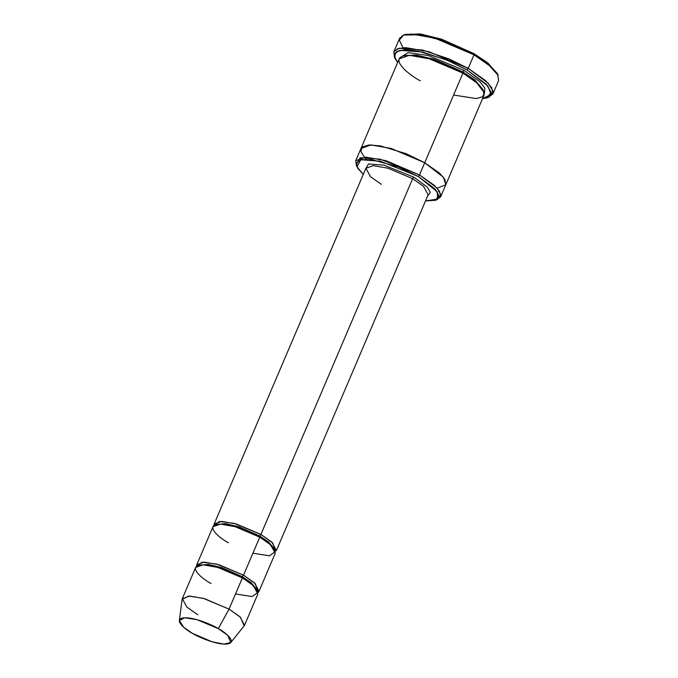 <?xml version="1.0" encoding="UTF-8"?>
<svg xmlns="http://www.w3.org/2000/svg" width="678" height="678" viewBox="0 0 678 678"><rect width="100%" height="100%" fill="white"/><g stroke="black" fill="none" stroke-linecap="round" stroke-linejoin="round"><path stroke-width="1.02" d="M412.648 178.695L423.547 186.34L428.14 194.798L423.547 186.34L412.648 178.695L388.019 168.22L373.358 165.635L365.9 168.246L373.358 165.635L388.019 168.22L412.648 178.695L260.911 534.442L234.13 523.374L219.265 521.475L213.96 525.509L214.163 523.992L221.621 521.382L236.275 523.967L260.911 534.442L259.623 535.925L260.911 534.442L412.648 178.695L413.944 177.212L412.648 178.695M427.589 196.103L430.335 192.391L427.14 186.975L413.944 177.212L427.14 186.975L430.335 192.391L427.589 196.103M404.529 34.756L419.674 33.9L440.853 38.96L473.88 53.596L441.793 39.265L421.004 34.086L405.41 34.4L403.529 35.061L419.58 34.739L440.98 40.078L474.015 54.825L473.88 53.596L488.075 63.147L497.754 74.521M403.054 47.689L399.283 40.163L403.529 35.061M394.74 57.698L393.842 51.782L397.715 48.647L405.707 47.621L429.03 51.731L468.218 68.402L466.93 69.885L486.448 84.326L491.169 92.335L487.092 97.818L482.507 98.708L490.999 94.428L487.931 86.021L466.93 69.885L446.455 59.893L417.919 51.036L404.91 49.706L396.571 51.604L394.393 56.299L397.63 62.503L395.096 58.579L394.799 53.486L399.689 50.325L422.419 52.003L448.395 60.706L466.93 69.885L468.218 68.402L449.141 58.952L422.402 49.986L399.003 48.265L393.969 51.52L394.274 56.766L395.096 58.579M356.586 165.915L355.738 160.703L365.908 157.143L385.901 160.669L419.496 174.949L418.207 176.441L434.852 188.755L438.878 195.586L435.395 200.264L425.521 200.942L437.573 199.061L437.327 191.849L418.207 176.441L398.596 167.051L371.79 159.618L361.238 159.661L356.475 162.94L357.798 168.364L363.281 174.39L356.933 166.796L360.857 159.754L380.239 161.186L418.207 176.441L419.496 174.949L380.222 159.169L360.171 157.694L356.111 164.974L356.933 166.796M197.798 614.777L186.908 607.132L182.306 598.674L189.764 596.064L204.425 598.64L229.062 609.124L242.377 577.893L217.748 567.418L203.086 564.833L195.628 567.444L182.306 598.674M230.817 642.498L244.165 625.862L240.444 617.217L229.062 609.124L218.291 628.616L227.732 635.328L230.817 642.498L223.893 644.1L211.917 641.735L192.357 633.303C198.425 637.193 217.952 645.481 227.859 643.922C237.147 642.015 225.401 632.311 218.291 628.616C212.214 624.726 192.688 616.429 182.789 617.989C173.5 619.895 185.247 629.599 192.357 633.303L183.746 627.336L179.339 620.548L184.679 617.794L196.967 619.667L218.291 628.616L229.062 609.124L203.358 598.343L188.552 596.072L182.111 599.394L179.339 620.548M211.121 583.546C202.544 579.088 188.382 567.384 199.578 565.079C211.519 563.206 235.063 573.207 242.377 577.893L242.249 576.664L221.494 567.503L208.273 564.435L199.112 565.181L208.273 564.435L221.494 567.503L242.249 576.664L243.538 575.173L216.757 564.104L201.891 562.206L196.586 566.249L196.79 564.732L204.239 562.113L218.901 564.698L243.538 575.173L242.249 576.664L251.224 582.733L257.098 589.911L251.224 582.733L242.249 576.664L242.377 577.893L252.08 584.495L258.038 592.241L252.165 596.564L235.529 593.953M259.03 591.275L275.243 553.256L270.649 544.798L259.759 537.154L259.623 535.925L268.598 541.993L274.471 549.18L268.598 541.993L259.623 535.925L238.868 526.772L225.647 523.704L216.485 524.441L225.647 523.704L238.868 526.772L259.623 535.925L259.759 537.154L243.538 575.173L254.436 582.817L259.03 591.275L258.072 592.47L255.386 583.716L243.538 575.173L259.759 537.154L269.454 543.756L275.412 551.502L269.539 555.824L252.902 553.223M275.446 551.739L272.759 542.985L260.911 534.442L271.81 542.086L276.404 550.544L428.14 194.798M487.092 97.818L488.974 97.157L493.177 91.513L488.313 83.267L468.218 68.402L485.55 80.563L491.736 87.699L492.864 94.013L498.661 80.436L497.525 74.122L491.347 66.986L474.015 54.825L468.218 68.402L474.015 54.825L434.818 38.154L411.495 34.044L403.503 35.07L399.63 38.205L393.842 51.782M366.366 159.22L364.366 157.16L360.857 151.482L362.086 146.99L368.993 144.965L380.426 145.906L406.173 153.72L424.708 162.737L443.539 177.348L445.777 184.806L437.208 188.23L445.777 184.806L443.539 177.348L424.708 162.737L439.564 173.153L444.861 179.272L445.827 184.687L484.058 95.073L483.083 89.657L477.787 83.538L462.93 73.114L424.708 162.737L391.113 148.448L371.12 144.923L360.95 148.482L371.12 144.923L391.113 148.448L424.708 162.737L419.496 174.949L462.93 73.114L462.803 71.885L434.496 59.359L416.377 55.062L403.52 55.876L416.377 55.062L434.496 59.359L462.803 71.885L464.091 70.402L428.36 55.52L408.114 52.655L400.037 57.63L408.114 52.655L428.36 55.52L464.091 70.402L462.803 71.885L474.99 80.097L483.211 89.86L474.99 80.097L462.803 71.885L462.93 73.114L476.151 82.123L484.287 92.683L482.736 96.717L476.27 98.573L453.59 95.022M484.355 93.598L484.923 88.259L479.905 81.724L464.091 70.402L479.905 81.724L484.923 88.259L484.355 93.598M435.395 200.264L437.276 199.595L440.878 194.764L436.717 187.696L419.496 174.949L434.352 185.374L439.649 191.493L440.615 196.908L445.827 184.687L444.861 179.272L439.564 173.153L424.708 162.737L390.96 148.406L370.942 144.923L360.916 148.584L399.181 58.867L409.343 55.308L429.335 58.833L462.93 73.114C452.946 66.724 420.852 53.087 404.571 55.647C389.299 58.791 408.605 74.741 420.301 80.826M228.494 542.807C219.918 538.349 205.756 526.653 216.96 524.348C228.893 522.467 252.436 532.467 259.759 537.154L235.122 526.679L220.46 524.094L213.002 526.713L196.79 564.732M365.34 169.551L368.468 163.974L383.841 165.11L413.944 177.212L383.841 165.11L368.468 163.974L365.34 169.551M440.615 196.908L436.268 199.9M415.292 55.766L413.995 54.816M492.864 94.013L487.974 97.463M242.377 577.893L229.062 609.124L239.953 616.76L244.555 625.218L257.869 593.996L253.275 585.538L242.377 577.893M497.406 73.639L487.524 62.707L473.88 53.596L474.015 54.825L488.058 64.198L498.228 75.453L497.406 73.639M381.392 184.348L370.493 176.704L365.9 168.246L214.163 523.992M355.738 160.703L360.95 148.482"/></g></svg>
